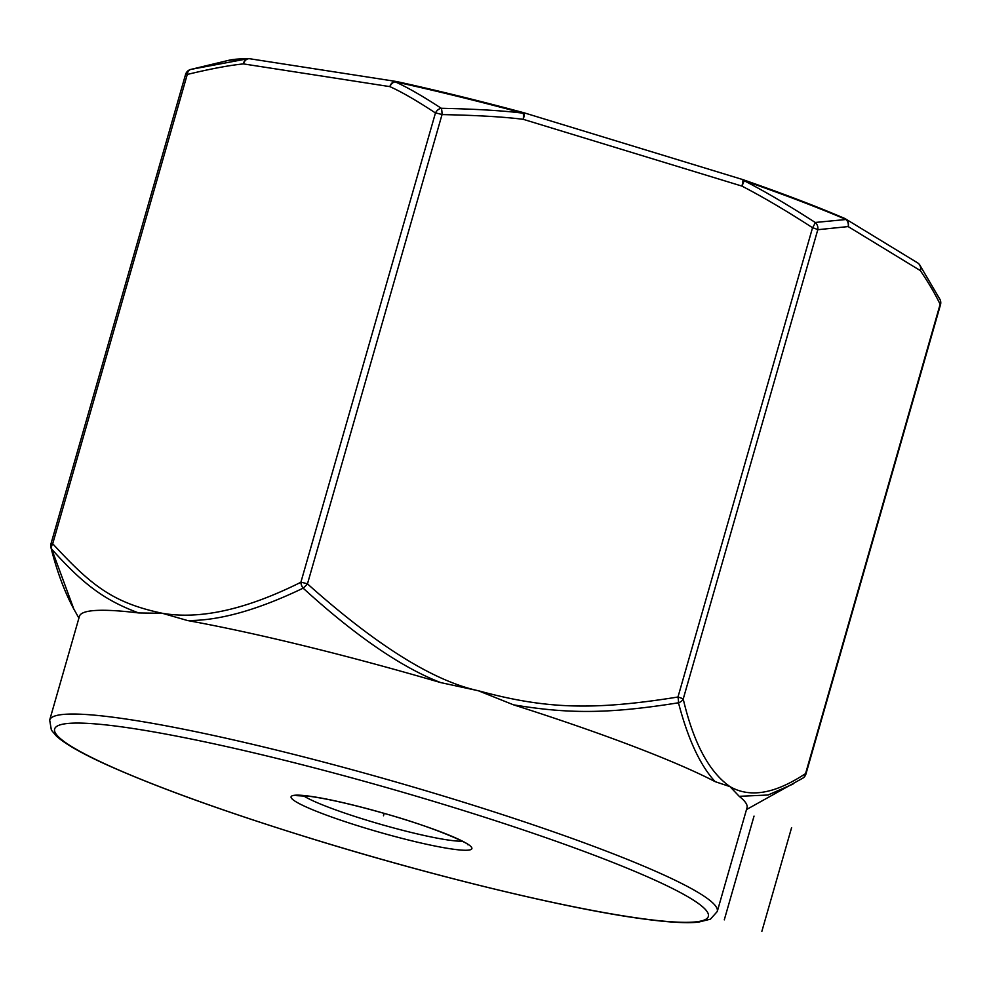<?xml version="1.0" encoding="UTF-8"?>
<svg xmlns="http://www.w3.org/2000/svg" width="990" height="990" viewBox="0 0 990 990"><rect width="100%" height="100%" fill="white"/><g stroke="black" fill="none" stroke-linecap="round" stroke-linejoin="round"><path stroke-width="1.49" d="M717.267 911.505A347.243 35.925 -164 0 0 447.728 797.346A347.243 35.925 -164 0 0 49.673 720.077L51.381 730.125L56.381 736.028C65.142 744.022 82.306 753.786 107.885 765.307C159.415 788.337 229.593 813.483 318.446 840.758C438.62 877.598 569.819 909.204 643.203 918.918C667.879 922.284 686.268 923.373 698.358 922.173L710.436 919.166L717.267 911.505L747.017 807.753A347.243 35.925 -164 0 0 739.208 796.319L768.017 795.02L792.99 784.092M715.176 781.667A347.243 35.925 -164 0 0 513.501 704.83C567.134 713.679 606.771 714.248 678.472 702.789C688.05 739.307 700.277 765.604 715.176 781.667L729.976 786.617L739.208 796.319M440.649 682.58A347.243 35.925 -164 0 0 187.506 620.532C219.062 620.829 257.61 610.038 303.138 588.171C355.373 635.766 401.21 667.235 440.649 682.58L478.306 690.735L513.501 704.83M187.506 620.532L162.372 613.293L138.724 612.958A347.243 35.925 -164 0 0 79.423 616.325L49.673 720.077M78.915 618.119L73.854 609.11L51.727 549.153C83.358 584.471 104.705 600.373 138.724 612.958M73.854 609.11C64.56 591.896 56.937 571.379 50.948 547.569A7.239 5.692 -14.6 0 0 51.727 549.153A7.239 5.309 -40.7 0 1 52.705 543.745C91.204 585.412 112.563 602.774 162.372 613.293C200.24 619.789 246.411 609.444 300.886 582.256A7.239 4.641 63.7 0 0 303.138 588.171A7.239 0.718 -46.5 0 0 307.469 583.865C376.25 645.294 433.199 680.922 478.306 690.735C544.97 708.877 592.144 710.808 677.977 697.01A7.239 1.386 80 0 1 678.472 702.789A7.239 5.692 -14.6 0 0 683.224 699.002C693.458 742.785 709.038 771.99 729.976 786.617C757.932 802.741 789.574 783.919 805.563 773.635A7.239 6.361 57.3 0 1 802.902 778.103A7.239 7.239 0 0 0 805.934 774.019A7.239 0.743 -164 0 0 805.563 773.635L940.129 304.338A7.239 0.743 16 0 1 940.5 304.722A7.239 7.239 0 0 0 940.017 299.5L919.66 264.813A7.239 6.485 -35.3 0 0 918.955 263.983A7.239 7.19 -0.8 0 0 918.671 263.711M50.948 547.569A7.239 7.239 0 0 1 50.997 543.745A7.239 0.743 -164 0 1 52.705 543.745L187.271 74.448C210.561 68.842 229.284 65.328 243.441 63.905A7.239 5.334 83.3 0 1 247.178 58.856L190.822 69.411A7.239 5.136 -104 0 0 190.761 69.436A7.239 7.239 0 0 0 185.563 74.46A7.239 0.743 16 0 1 187.271 74.448A7.239 5.136 -104 0 1 190.761 69.436L228.851 60.291L248.762 58.67A7.239 6.732 90.6 0 0 247.178 58.856A362.81 37.533 -164 0 0 228.851 60.291M846.042 219.508A7.239 6.757 91.9 0 1 848.158 226.574A7.239 6.732 -58.6 0 0 845.349 218.778A7.239 7.239 0 0 0 844.421 218.307A7.239 5.556 113.2 0 1 846.042 219.508L815.216 222.465A7.239 0.916 123.1 0 1 812.543 227.725C786.431 210.808 762.882 196.923 741.894 186.083L523.277 119.332A7.239 1.176 -73 0 0 524.057 112.798A7.239 1.176 -73 0 0 523.92 112.798A7.239 1.176 105 0 0 523.809 112.724A7.239 1.176 105 0 0 523.19 113.207C503.675 110.707 476.376 109.061 441.28 108.281C422.371 95.919 406.977 87.095 395.084 81.799A362.81 37.533 16 0 1 523.19 113.207A7.239 1.287 96.3 0 1 523.277 119.332C503.947 116.87 476.871 115.298 442.035 114.58A7.239 1.337 -89.3 0 0 441.293 108.281A7.239 5.556 124.1 0 0 435.452 112.971A7.239 0.743 16 0 1 442.035 114.58L307.469 583.865A7.239 0.743 -164 0 0 300.886 582.256L435.452 112.971C416.79 100.658 401.594 91.884 389.862 86.625A7.239 5.606 -64.6 0 1 395.084 81.799A7.239 3.787 -77.7 0 1 396.656 81.551A7.239 7.239 0 0 0 396.223 81.477A7.239 5.556 98.8 0 0 389.862 86.625L243.441 63.905A7.239 5.556 -81.2 0 1 249.789 58.756L249.789 58.756A7.239 7.239 0 0 0 248.762 58.67A7.239 6.732 90.6 0 1 249.468 58.707M940.03 299.524A7.239 6.262 153.5 0 1 940.129 304.338C935.389 294.315 928.793 283.078 920.341 270.604L848.158 226.574L817.79 229.717A7.239 6.683 -102.4 0 0 815.216 222.465C788.919 205.499 765.183 191.553 743.997 180.638A362.81 37.533 16 0 1 846.054 219.508M917.52 262.808A7.239 6.732 121.4 0 1 920.341 270.604A7.239 6.485 -35.3 0 0 919.673 264.825A7.239 7.239 0 0 0 917.52 262.808L845.349 218.778A7.239 6.732 -58.6 0 0 844.718 218.444M812.543 227.725A7.239 0.743 16 0 1 817.79 229.717L683.224 699.002A7.239 0.743 -164 0 0 677.977 697.01L812.543 227.725M396.507 81.526A7.239 5.556 98.8 0 0 396.223 81.477L249.789 58.756M742.525 179.549A7.239 1.176 107 0 1 742.661 179.549A7.239 1.176 107 0 1 741.881 186.083A7.239 1.015 -62.4 0 0 743.997 180.626A7.239 3.403 -70.8 0 0 742.921 179.636A7.239 3.403 -70.8 0 0 742.723 179.574M384.157 813.384L383.476 815.785M791.616 827.578L761.867 931.33M754.034 816.107L724.284 919.859M444.411 804.647A340.015 35.17 -164 0 0 60.613 724.717A340.015 35.17 -164 0 0 318.57 840.758A340.015 35.17 -164 0 0 702.368 920.688A340.015 35.17 -164 0 0 444.411 804.647M470.238 849.804A94.05 9.727 16 0 1 364.085 827.702A94.05 9.727 16 0 1 292.743 795.601A94.05 9.727 16 0 1 398.896 817.715A94.05 9.727 16 0 1 470.238 849.804M462.194 841.203A86.811 8.984 16 0 1 381.002 824.423A86.811 8.984 16 0 1 303.249 795.626M296.715 795.638L310.872 796.48C329.843 799.239 354.717 805.006 385.506 813.78C438.879 828.704 471.599 844.99 467.726 844.68M746.497 809.548L802.89 778.103M805.934 774.019L940.5 304.722M50.997 543.745L185.563 74.46M396.656 81.551C436.219 90.214 478.603 100.609 523.809 112.724A7.239 7.239 0 0 1 524.057 112.798L742.661 179.549A7.239 7.239 0 0 1 742.921 179.636C782.484 193.397 816.317 206.291 844.421 218.307"/></g></svg>
